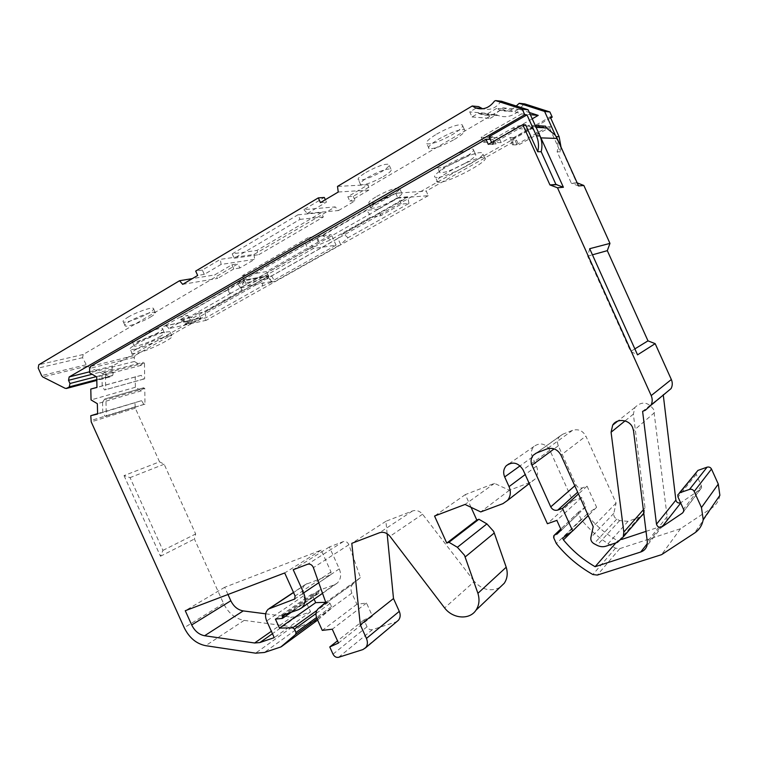 <?xml version="1.0" encoding="UTF-8"?>
<svg xmlns="http://www.w3.org/2000/svg" width="758" height="758" viewBox="0 0 758 758"><rect width="100%" height="100%" fill="white"/><g stroke="black" fill="none" stroke-linecap="round" stroke-linejoin="round"><path stroke-width="0.57" stroke-dasharray="3.79 2.84" d="M447.694 158.716C460.078 151.998 468.586 148.833 473.238 149.193C474.754 150.501 471.334 153.618 462.977 158.536C450.792 165.121 442.378 168.229 437.736 167.878C436.144 166.675 439.46 163.624 447.694 158.716M465.128 163.311C473.494 158.413 476.934 155.333 475.437 154.064C470.813 153.751 462.304 156.944 449.911 163.633C441.668 168.513 438.332 171.535 439.915 172.691C444.52 172.995 452.933 169.858 465.128 163.311M376.707 196.407C387.575 190.552 395.164 187.757 399.485 188.031C400.802 189.036 398.206 191.452 391.715 195.28C380.99 201.05 373.467 203.798 369.146 203.542C367.791 202.604 370.302 200.226 376.707 196.407M393.819 199.951C400.328 196.142 402.924 193.745 401.626 192.778C397.334 192.551 389.745 195.365 378.867 201.202C372.462 205.001 369.932 207.351 371.278 208.251C375.57 208.459 383.084 205.693 393.819 199.951M137.094 337.566C145.242 332.771 160.544 327.248 162.42 328.385C163.425 328.963 161.814 330.488 157.588 332.942C149.478 337.67 134.45 343.128 132.442 342.029C131.418 341.488 132.963 340.001 137.094 337.566M159.379 336.912C163.614 334.458 165.235 332.961 164.23 332.402C162.383 331.303 147.09 336.865 138.932 341.631C134.801 344.047 133.237 345.525 134.251 346.046C136.251 347.098 151.259 341.612 159.379 336.912M237.083 282.09L241.252 281.341L240.097 282.8L180.603 316.891L187.813 315.366L179.902 319.885L180.698 319.592L184.26 321.866L184.696 324.443L190.447 321.184L185.464 322.283L241.641 290.39L244.209 287.244L240.39 287.964L308.25 249.316L305.142 243.11M307.966 249.354L330.858 239.746L371.467 216.693L380.886 215.67L401.352 204.101L408.979 203.4L347.95 237.766L340.636 244.493L337.869 238.372L271.62 275.884L267.934 276.537L271.392 282.109L262.003 286.164L205.806 317.81L201.022 318.862L198.425 313.12L190.571 317.583L191.357 317.299L194.882 319.535L195.308 322.084L184.696 324.443M643.826 513.678L645.001 507.869L633.366 414.152L634.92 407.472C641.666 401.02 647.919 401.712 653.69 409.547L667.144 516.634L666.794 520.557C665.808 523.427 663.847 525.389 660.891 526.431L647.37 543.581M437.243 177.495L435.518 177.315C427.436 175.648 470.794 151.951 481.017 152.604L482.344 152.794C489.687 154.916 448.006 177.59 437.243 177.495M483.225 157.503C473.058 156.972 429.663 180.575 437.688 182.119L439.403 182.28C450.11 182.252 491.828 159.673 484.542 157.673L483.225 157.503M135.35 349.182L130.433 349.665C125.184 348.671 153.069 334.61 165.462 332.061L169.934 331.691C174.833 332.857 147.999 346.378 135.35 349.182M167.291 336.116C154.935 338.731 127.031 352.754 132.243 353.683L137.151 353.162C149.771 350.291 176.605 336.789 171.744 335.709L167.291 336.116M314.125 599.199L311.832 594.12L318.521 593.372L318.758 590.435L334.411 584.778L337.215 583.129C340.892 579.463 341.583 574.716 339.281 568.87L329.389 546.954L343.327 541.582C345.563 541.013 347.353 541.923 348.689 544.329L360.448 577.577L353.323 583.584L318.388 608.56M436.599 134.128C448.925 127.297 457.481 124.198 462.247 124.833C463.868 126.359 460.523 129.646 452.223 134.697C440.085 141.395 431.643 144.437 426.877 143.812C425.191 142.4 428.431 139.169 436.599 134.128M454.374 139.463C462.683 134.441 466.047 131.191 464.446 129.703C459.699 129.125 451.162 132.233 438.816 139.046C430.629 144.058 427.379 147.251 429.056 148.625C433.784 149.193 442.227 146.142 454.374 139.463M365.887 172.454C376.717 166.485 384.344 163.766 388.769 164.278C390.162 165.462 387.632 168.011 381.179 171.943C370.501 177.817 362.949 180.499 358.525 179.987C357.084 178.888 359.538 176.368 365.887 172.454M383.292 176.614C389.754 172.701 392.293 170.171 390.91 169.034C386.504 168.56 378.886 171.299 368.056 177.239C361.689 181.143 359.226 183.626 360.647 184.696C365.053 185.16 372.595 182.46 383.292 176.614M127.912 317.242C136.004 312.324 151.373 306.952 153.343 308.307C154.405 308.999 152.832 310.609 148.634 313.13C140.581 317.972 125.487 323.278 123.374 321.961C122.294 321.307 123.81 319.734 127.912 317.242M150.425 317.09C154.632 314.579 156.214 312.988 155.163 312.324C153.211 311.007 137.852 316.418 129.751 321.307C125.638 323.789 124.123 325.343 125.184 325.978C127.278 327.248 142.362 321.913 150.425 317.09M232.213 253.864L234.194 258.251L300.035 219.356L297.97 214.798L321.373 212.591L323.353 216.996L258.866 254.641L256.962 250.415L232.213 253.864L297.97 214.798M321.373 212.591L256.962 250.415M561.024 147.08L560.295 151.79L548.839 126.406L516.89 144.371L512.531 144.825L510.333 139.936L511.252 139.415L510.371 137.454L501.209 142.656L483.414 142.258L481.141 137.198L521.523 113.889L502.8 107.816C496.13 114.704 488.635 116.808 480.326 114.107L478.336 113.226L472.007 116.969L469.733 111.909L478.62 106.622M472.007 116.969L490.236 118.324L488.038 113.454L469.733 111.909M323.353 216.996L300.035 219.356M234.194 258.251L258.866 254.641M560.295 151.79L557.149 151.78L571.333 183.246L576.724 182.82L551.36 126.567L548.839 126.406M535.205 125.515L529.179 125.117L530.003 126.956L536.02 127.325M551.36 126.567L518.643 144.93L516.473 140.116L426.204 191.073L428.27 195.668L397.912 198.122L230.726 293.365L228.745 288.988L227.675 289.186L395.723 193.271L426.204 191.073M512.531 144.825L518.643 144.93M491.648 142.476L492.293 143.887L525.626 124.89M492.293 143.887L496.054 143.963L495.107 144.503L488.313 144.38M529.179 125.117L527.445 126.112L543.922 127.145L545.608 126.188M556.201 136.629L555.965 136.62C558.068 141.443 558.457 146.493 557.149 151.78M555.965 136.62L555.358 135.265M578.543 185.947L571.333 183.246M513.46 144.304L511.252 139.415L529.179 129.258C533.916 126.643 538.834 125.942 543.922 127.145M527.445 126.112C522.177 124.862 517.108 125.601 512.228 128.31L493.761 138.875L496.054 143.963M489.876 138.543L492.842 136.847L493.761 138.875L492.814 139.425L495.107 144.503M428.27 195.668L206.299 320.274L202.234 317.706L201.334 318.038L135.256 355.35L90.562 366.379M230.726 293.365L168.807 328.65L206.299 320.274M271.392 282.109L274.784 281.474L340.636 244.493M201.022 318.862L195.308 322.084M135.256 355.35L134.27 357.34L134.337 361.481L141.121 365.375L143.3 362.286L144.465 362.959L144.664 378.82L143.508 379.114L141.253 375.343L135.227 376.916L135.379 387.262L141.452 390.815L143.594 387.793L144.778 388.466L144.977 404.137L143.831 404.412L141.585 400.66L97.583 413.641M671.105 388.56L642.604 411.348M663.278 395.041L663.193 394.34M696.052 472.424L696.232 474.404L701.377 485.812L701.586 487.688L700.401 489.412L680.627 502.819M719.882 495.344C718.944 500.744 716.177 505.008 711.601 508.144L694.451 533.12M471.059 507.32L465.317 494.595L494.462 483.367L509.376 490.265L530.524 482.268L534.921 479.189C537.915 475.38 538.417 471.031 536.446 466.161L532.343 457.055C530.733 453.019 531.273 449.485 533.954 446.453C540.075 442.179 545.381 443.421 549.853 450.195L572.669 500.763L581.651 497.523L585.82 506.751L578.638 512.057L578.562 513.829L581.083 519.41C590.577 531.121 602.06 540.71 615.543 548.167L619.779 548.631L680.542 528.724L711.601 508.144M499.91 587.403C490.786 591.932 482.268 589.951 474.356 581.471L444.614 607.954M387.139 533.765L385.917 521.277L412.513 510.968C416.227 509.802 419.581 510.892 422.557 514.218L474.356 581.471M397.078 621.389L362.798 649.606M353.323 583.584L353.162 583.717C350.774 586.18 350.338 589.317 351.854 593.126L356.895 604.287L366.512 603.046L372.405 616.102L363.973 619.949L367.052 626.762C368.369 629.149 370.16 630.116 372.415 629.661L395.704 622.034M360.448 577.577L325.741 602.335L328.375 602.231L330.081 603.425L331.521 606.608L331.284 608.447L317.63 620.091M317.403 620.29L300.879 626.089L292.399 626.857L255.579 653.169M124.028 475.607L160.469 556.239L162.942 550.384L130.054 477.625L124.028 475.607L159.54 461.83L164.154 464.218L195.668 533.973L194.418 539.023L223.563 603.501C228.281 613.07 235.151 618.699 244.152 620.376L292.399 626.857M159.54 461.83L135.284 408.155L134.933 402.29M640.633 516.842L628.022 521.333L619.656 520.594L616.766 519.097C614.444 517.714 613.468 515.791 613.819 513.327L616.083 503.037L585.877 436.096L560.977 455.17M587.886 515.923L587.043 514.114L596.612 507.301L587.071 486.153L582.532 487.811C579.671 488.531 577.473 487.546 575.938 484.845L558.314 445.799C556.893 442.265 557.329 439.109 559.631 436.343L562.616 434.287L572.536 430.345C578.307 428.715 582.75 430.629 585.877 436.096M621.787 539.412L617.704 540.767C606.656 534.504 597.077 526.649 588.957 517.193M646.034 531.367L660.891 526.431M227.987 594.499L224.719 587.27L321.155 550.128L331.009 571.93L330.564 574.81L305.133 584.674C302.12 587.516 301.542 591.287 303.399 595.996L310.543 611.81L296.634 616.68L291.546 617.173L271.364 631.281M265.688 613.819L291.546 617.173M680.542 528.724L661.563 554.666M581.083 519.41L556.363 543.609M585.82 506.751L561.29 530.24M581.651 497.523L556.846 520.386M572.669 500.763L547.39 523.731M509.376 490.265L480.733 511.925M494.462 483.367L465.033 504.458M465.317 494.595L434.552 516.037M422.557 514.218L389.972 536.313M385.917 521.277L351.797 543.334M363.973 619.949L337.518 640.832M372.405 616.102L338.504 643.03M366.512 603.046L332.269 629.216M356.895 604.287L322.283 630.391M329.389 546.954L293.204 569.722M318.758 590.435L282.563 615.307M311.832 594.12L275.41 619.078M135.227 376.916L96.967 387.366M135.379 387.262L91.055 399.93M134.337 361.481L89.69 372.822M141.253 375.343L96.967 387.442M141.121 365.375L96.721 376.963M141.585 400.66L97.602 414.048M141.452 390.815L97.356 403.701M102.548 402.185L102.785 412.466L105.125 416.407L106.291 416.123L105.94 399.75L104.718 399.04L102.548 402.185M101.951 375.598L102.188 386.011L104.547 389.972L105.722 389.669L105.362 373.078L104.159 372.377L101.951 375.598M168.807 328.65C167.783 326.651 166.381 325.75 164.6 325.94L228.745 288.988M492.814 139.425L490.236 139.349M510.333 139.936L516.473 140.116M160.469 556.239L194.418 539.023M162.942 550.384L195.668 533.973M164.154 464.218L130.054 477.625M589.677 248.7L587.668 256.166L630.647 351.456L637.544 354.848M587.668 256.166L592.434 254.821M634.853 348.888L630.647 351.456M539.279 134.554L530.003 126.956M616.083 503.037L593.211 526.62M587.071 486.153L578.468 493.941M596.612 507.301L588.227 515.582M587.043 514.114L562.616 538.066M587.82 515.838L572.138 531.32M617.704 540.767L615.847 542.908M310.543 611.81L274.235 637.639M321.155 550.128L284.695 572.963M224.719 587.27L185.265 610.721M395.723 193.271L397.912 198.122M316.569 238.211L318.663 242.844M229.655 293.573L227.675 289.186M317.564 238.078L319.658 242.712M104.159 372.377L143.3 362.286M143.508 379.114L104.547 389.972M104.737 399.03L143.622 387.783M143.831 404.412L105.125 416.407M144.465 362.959L105.362 373.078M144.664 378.82L105.722 389.669M144.778 388.466L105.94 399.75M144.977 404.137L106.291 416.123M490.236 118.324L496.386 114.723L498.309 115.576C506.353 118.172 513.621 116.163 520.111 109.54L529.34 112.525M532.192 118.835L499.02 137.785L481.141 137.198M501.209 142.656L499.02 137.785M338.248 192.03L368.852 190.087L368.161 184.762L347.799 196.72L353.247 196.331L502.459 108.934L496.68 108.375L499.882 110.185C505.889 112.25 511.366 110.848 516.302 105.959M496.68 108.375L488.038 113.454M550.678 118.011L112.658 365.953L112.004 369.174L113.368 372.197L112.715 375.399L109.806 376.972L87.009 366.152L82.584 357.691L83.191 354.498L237.955 263.86L239.822 267.991L254.688 259.34L221.109 264.438L220.332 259.35L253.968 254.48L335.207 206.896L303.882 209.625L324.32 197.459M516.89 144.371L513.82 137.577L550.204 116.959M513.82 137.577L510.371 137.454M483.414 142.258L488.569 139.301M492.842 136.847L489.052 136.715M305.095 243.015L308.25 249.316M330.858 239.746L322.311 235.691L306.63 242.257M322.311 235.691L366.616 210.307L371.467 216.693M380.886 215.67L377.967 209.199L366.616 210.307M377.967 209.199L398.395 197.554L401.352 204.101M408.979 203.4L407.671 196.815L398.395 197.554M407.671 196.815L343.128 233.426L337.869 238.372M267.934 276.537L205.162 311.69L205.806 317.81M198.425 313.12L205.162 311.69M187.813 315.366L190.447 321.184M241.641 290.39L240.097 282.8M241.252 281.341L244.209 287.244M262.003 286.164L264.561 277.996M271.62 275.884L274.784 281.474M240.39 287.964L237.131 282.175M347.95 237.766L343.128 233.426M368.161 184.762L337.5 186.421M221.109 264.438L204.29 274.387L202.339 270.056L220.332 259.35M202.339 270.056L195.687 271.089M501.493 101.269L500.659 101.78C495.808 108.328 489.829 110.668 482.732 108.792M253.968 254.48L254.688 259.34M303.882 209.625L307.293 213.453L338.475 210.534L335.207 206.896M338.475 210.534L355.246 200.766L349.817 201.202L347.799 196.72M353.247 196.331L355.246 200.766M502.459 108.934L505.633 110.725C512.664 112.98 518.661 110.858 523.626 104.358L524.782 103.912M239.822 267.991L233.786 268.967L231.901 264.788L214.628 274.936L192.361 278.603M231.901 264.788L237.955 263.86M307.293 213.453L326.433 202.13L325.334 199.695M182.678 284.354L217.622 278.404L214.628 274.936M204.29 274.387L197.667 275.457M233.786 268.967L217.622 278.404M320.435 202.594L326.433 202.13M368.852 190.087L349.817 201.202M343.317 233.852L407.87 197.26M264.75 278.404L205.342 312.088M185.464 322.283L180.603 316.891M521.523 113.889L530.316 114.685M502.8 107.816L520.111 109.54M478.336 113.226L496.386 114.723M271.345 281.588L247.108 286.145L244.341 280.015L268.673 275.666L271.345 281.588L336.078 245.166L313.225 248.577L247.108 286.145M244.341 280.015L243.517 283.16L267.849 278.707L268.673 275.666M243.517 283.16L242.38 281.133L266.75 276.755L268.427 275.808L244.085 280.157L242.105 275.779L266.513 271.572L331.303 234.601L336.078 245.166M267.849 278.707L266.75 276.755M242.38 281.133L244.085 280.157M313.225 248.577L308.279 237.614L331.303 234.601M268.427 275.808L266.513 271.572M308.279 237.614L242.105 275.779M190.571 317.583L179.902 319.885M633.366 414.152L625.037 420.908M343.327 541.582L307.644 564.246M665.751 393.326L645.323 410.277M681.11 502.545L680.722 503.037M700.401 489.412L683.659 511.489M701.377 485.812L683.508 509.215M696.232 474.404L678.003 497.011M619.779 548.631L597.342 575.076M615.543 548.167L592.87 574.536M578.562 513.829L553.672 537.659M579.093 511.584L560.749 529.056M549.853 450.195L523.067 469.827M532.343 457.055L520.121 465.838M536.446 466.161L525.199 474.565M530.524 482.268L502.905 503.663M412.513 510.968L379.455 532.77M372.415 629.661L338.627 657.29M367.052 626.762L333.018 654.163M351.854 593.126L316.948 618.585M348.851 544.746L313.414 567.638M339.281 568.87L318.777 582.712M334.411 584.778L298.756 609.574M319.146 591.297L286.107 614.046M318.521 593.372L282.336 618.395M317.176 593.865L280.953 618.879M316.797 593.931L280.564 618.954M328.375 602.231L316.853 610.484M330.081 603.425L316.001 613.563M331.521 606.608L316.522 617.505M331.255 608.466L317.062 618.831M316.853 620.594L280.858 646.953M300.879 626.089L264.362 652.486M244.152 620.376L205.655 645.674M223.563 603.501L184.232 627.709M135 406.894L90.894 420.548M135.284 408.155L91.206 421.865M134.27 357.34L89.577 368.464M163.681 326.281L201.334 318.038M529.179 129.258L512.228 128.31M654.542 412.598L633.517 430.743M645.001 507.869L643.343 509.764M638.899 517.629L617.41 542.387M628.022 521.333L605.917 546.196M619.656 520.594L597.077 545.315M616.766 519.097L594.016 543.694M613.819 513.327L590.88 537.536M572.536 430.345L546.869 448.944M562.616 434.287L536.418 453.047M558.314 445.799L554.136 448.878M575.938 484.845L574.81 485.831M582.532 487.811L577.672 492.179M667.144 516.634L647.313 541.657M296.634 616.68L272.454 633.697M303.399 595.996L266.693 620.935M307.066 583.575L293.545 592.557M330.043 575.114L294.862 598.858M331.009 571.93L295.108 596.015M112.658 365.953L89.662 371.771M195.308 321.496L184.687 323.846M500.659 101.78L494.481 101.089M112.004 369.174L92.135 374.262M113.368 372.197L96.209 376.66M112.715 375.399L96.787 379.606M110.156 376.83L96.797 380.374M108.678 376.83L65.207 388.333M87.009 366.152L42.846 376.991M85.815 364.844L41.614 375.608M82.584 357.691L38.213 368.094M83.191 354.498L38.8 364.759M523.626 104.358L518.065 103.732M475.437 154.064L473.238 149.193M401.626 192.778L399.485 188.031M164.23 332.402L162.42 328.385M191.357 317.299L180.698 319.592M634.92 407.472L617.732 421.116M437.688 182.119L435.518 177.315M132.243 353.683L130.433 349.665M464.446 129.703L462.247 124.833M390.91 169.034L388.769 164.278M155.163 312.324L153.343 308.307M125.184 325.978L123.374 321.961M360.647 184.696L358.525 179.987M429.056 148.625L426.877 143.812M701.586 487.688L683.735 511.224M679.386 492.946L677.804 494.898M578.638 512.057L553.747 535.783M533.954 446.453L509.025 463.82M534.921 479.189L529.264 483.576M353.162 583.717L318.227 608.702M337.215 583.129L322.548 593.343M318.872 593.173L291.375 612.189M331.284 608.447L317.052 618.822M171.744 335.709L169.934 331.691M484.542 157.673L482.344 152.794M572.271 183.37L577.208 182.981M644.433 512.455L643.769 513.213M559.631 436.343L536.124 453.17M666.794 520.557L646.953 545.817M305.133 584.674L293.479 592.405M269.488 608.333L268.379 609.072M330.564 574.81L294.682 599.038M164.6 325.94L202.234 317.706M143.594 387.793L104.718 399.04M109.806 376.972L96.806 380.421M505.633 110.725L499.882 110.185M134.251 346.046L132.442 342.029M371.278 208.251L369.146 203.542M439.915 172.691L437.736 167.878M480.326 114.107L498.309 115.576"/><path stroke-width="1.14" d="M611.081 432.231L612.691 425.115C616.927 417.99 629.32 419.401 632.598 427.493L633.517 430.743L647.313 541.657L646.953 545.817C645.93 548.858 643.855 550.914 640.728 552.004L595.115 566.709C582.845 559.594 572.29 550.659 563.45 539.895L562.616 538.066L572.678 530.941L562.502 508.381L557.717 510.096C554.704 510.826 552.374 509.755 550.744 506.875L531.955 465.232C530.439 461.461 530.884 458.116 533.291 455.198L536.418 453.047L546.869 448.944C552.942 447.267 557.651 449.342 560.977 455.17L593.211 526.62L590.88 537.536C590.52 540.141 591.562 542.197 594.016 543.694L597.077 545.315C600.023 546.812 602.97 547.105 605.917 546.196L617.41 542.387L623.237 536.948L623.825 532.078L611.081 432.231L625.037 420.908M318.777 582.712L303.674 592.908L293.204 569.722L307.644 564.246C309.965 563.668 311.822 564.653 313.234 567.192L325.741 602.335L318.227 608.702C315.764 611.27 315.337 614.558 316.948 618.585L322.283 630.391L332.269 629.216L338.504 643.03L329.768 646.953L333.018 654.163C334.411 656.693 336.277 657.736 338.627 657.29L362.798 649.606L365.621 647.787C367.668 645.229 367.943 642.111 366.446 638.435L360.315 624.857L351.797 543.334L379.455 532.77C383.33 531.576 386.836 532.76 389.972 536.313L444.614 607.954C452.801 618.803 469.496 620.186 475.958 610.237C479.189 605.339 479.833 599.701 477.91 593.315L464.474 555.235L457.387 547.285L448.973 542.273L446.756 543.079L434.552 516.037L465.033 504.458L480.733 511.925L502.905 503.663L507.519 500.451C510.646 496.433 511.148 491.838 509.044 486.636L504.667 476.943C502.952 472.651 503.501 468.899 506.306 465.706C512.721 461.224 518.311 462.598 523.067 469.827L547.39 523.731L556.846 520.386L561.29 530.24L553.747 535.783L553.672 537.659L556.363 543.609C566.425 556.145 578.6 566.453 592.87 574.536L597.342 575.076L661.563 554.666L694.451 533.12C699.312 529.833 702.23 525.313 703.206 519.581L701.463 507.557L694.195 491.449C693.134 489.602 691.58 488.919 689.515 489.412L679.812 492.766L677.804 494.898L678.003 497.011L683.508 509.215L683.735 511.224L682.484 513.043L662.056 526.819C659.318 527.9 657.461 527.028 656.485 524.195L642.604 411.348L645.323 410.277L650.98 405.227C652.524 402.1 652.6 398.888 651.198 395.581L557.49 187.785L563.402 187.273L528.099 109.768L522.234 109.171L524.726 114.695L69.168 376.944L68.533 380.317L69.963 383.501L69.329 386.855L66.723 388.342L65.207 388.333L42.846 376.991L41.614 375.608L38.213 368.094L38.8 364.759L179.57 280.716L182.678 284.354L197.667 275.457L195.687 271.089L318.313 197.885L320.435 202.594L338.248 192.03L337.5 186.421L472.206 105.997L475.56 107.901C482.979 110.298 489.289 108.024 494.481 101.089L495.704 100.606L522.234 109.171M471.059 507.32L476.801 520.035L478.914 519.258L486.911 523.901L493.619 531.349L494.254 532.997L465.147 556.978M537.725 151.723L525.626 124.89L522.774 124.7L549.938 184.933L555.936 184.459L541.184 151.733L537.725 151.723C539.071 146.18 538.644 140.884 536.437 135.824L527 114.894L489.052 136.715L491.648 142.476M536.02 127.325L546.404 127.95L545.608 126.188L535.205 125.515M522.774 124.7L488.313 144.38L485.982 139.226L90.562 366.379L89.577 368.464L89.69 372.822L96.721 376.963L96.967 387.442L90.789 389.053L91.055 399.93L97.356 403.701L97.602 414.048L90.77 415.706L91.206 421.865L184.232 627.709C189.206 637.8 196.341 643.788 205.655 645.674L255.579 653.169L264.362 652.486L280.858 646.953L295.686 634.427L295.942 632.475L294.426 629.102L292.645 627.832L279.484 628.088L275.41 619.078L282.336 618.395L282.563 615.307L298.756 609.574L301.656 607.878C305.446 604.069 306.118 599.076 303.674 592.908M541.184 151.733C542.52 146.237 542.103 140.979 539.914 135.966L539.279 134.554M555.936 184.459L563.402 187.273M546.404 127.95L555.358 135.265L557.139 138.458L578.543 185.947L583.85 185.483L577.16 182.868M650.98 405.227L671.105 388.56C672.573 385.623 672.649 382.61 671.342 379.521L655.168 343.649L647.986 340.854L607.31 250.652L609.963 243.384L583.85 185.483M680.627 502.819C678.173 503.416 676.581 502.526 675.871 500.128L663.278 395.041M679.386 492.946L697.947 470.405L679.812 492.766M703.206 519.581L719.882 495.344L718.281 484.087L711.497 469.041C710.502 467.316 709.033 466.701 707.1 467.174L697.947 470.405M499.91 587.403L504.26 583.253C507.358 578.581 508.012 573.237 506.211 567.221L494.254 532.997M397.078 621.389L398.424 620.262C400.413 617.808 400.698 614.842 399.286 611.365L393.497 598.545L387.139 533.765M314.125 599.199L315.679 602.638L325.741 602.316M317.63 620.091L281.426 646.64M643.826 513.678L640.633 516.842M588.957 517.193L587.886 515.923M621.787 539.412L646.034 531.367M265.688 613.819L243.233 610.91C237.813 609.925 233.682 606.542 230.82 600.772L227.987 594.499M476.801 520.035L446.756 543.079M478.914 519.258L448.973 542.273M506.211 567.221L477.91 593.315M393.497 598.545L360.315 624.857M337.518 640.832L329.768 646.953M315.679 602.638L279.484 628.088M97.583 413.641L90.77 415.706M96.967 387.366L90.789 389.053M490.236 139.349L485.982 139.226M609.963 243.384L589.677 248.7L637.544 354.848L655.168 343.649M592.434 254.821L607.31 250.652M647.986 340.854L634.853 348.888M549.938 184.933L557.49 187.785M259.871 642.557L254.612 642.992L204.613 635.744C199.003 634.635 194.702 631.035 191.698 624.952L185.265 610.721L284.695 572.963L295.108 596.015L294.682 599.038L268.379 609.072C265.291 612.019 264.731 615.97 266.693 620.935L274.235 637.639L259.871 642.557L272.454 633.697M578.468 493.941L562.502 508.381M588.227 515.582L572.678 530.941M572.138 531.32L563.45 539.895M615.847 542.908L595.115 566.709M529.34 112.525L538.218 115.396L532.192 118.835M555.358 135.265L544.604 111.435L519.23 103.287L516.302 105.959M561.024 147.08L559.129 136.743L550.204 116.959L552.222 117.139L550.678 118.011M488.569 139.301L489.876 138.543M527 114.894L524.726 114.695M237.131 282.175L305.095 243.015M306.63 242.257L305.142 243.11M482.732 108.792L478.62 106.622L472.206 105.997M325.334 199.695L324.32 197.459L318.313 197.885M528.099 109.768L501.493 101.269M519.23 103.287L524.782 103.912L549.891 111.966L552.222 117.139M192.361 278.603L179.57 280.716M549.891 111.966L544.604 111.435M530.316 114.685L538.218 115.396M671.342 379.521L651.198 395.581M675.871 500.128L656.485 524.195M680.722 503.037L662.056 526.819M683.659 511.489L682.484 513.043M707.1 467.174L689.515 489.412M711.497 469.041L694.195 491.449M718.281 484.087L701.463 507.557M560.749 529.056L554.221 535.281M520.121 465.838L504.667 476.943M525.199 474.565L509.044 486.636M486.911 523.901L457.387 547.285M399.286 611.365L366.446 638.435M286.107 614.046L282.971 616.216M316.853 610.484L292.645 627.832M316.001 613.563L294.426 629.102M316.522 617.505L295.942 632.475M317.062 618.831L295.686 634.427M557.139 138.458L541.127 137.88M643.343 509.764L623.825 532.078M554.136 448.878L531.955 465.232M574.81 485.831L550.744 506.875M577.672 492.179L557.717 510.096M647.37 543.581L640.728 552.004M293.545 592.557L270.379 607.935M294.862 598.858L294.132 599.351M230.82 600.772L191.698 624.952M243.233 610.91L204.613 635.744M271.364 631.281L254.612 642.992M89.662 371.771L69.168 376.944M539.914 135.966L536.437 135.824M501.872 101.307L495.704 100.606M559.129 136.743L556.201 136.629M92.135 374.262L68.533 380.317M96.209 376.66L69.963 383.501M96.787 379.606L69.329 386.855M96.797 380.374L66.723 388.342M617.732 421.116L612.691 425.115M509.025 463.82L506.306 465.706M529.264 483.576L507.519 500.451M504.26 583.253L475.958 610.237M398.424 620.262L365.621 647.787M322.548 593.343L301.656 607.878M291.375 612.189L282.706 618.177M317.052 618.822L295.715 634.399M556.912 184.592L550.914 185.066M643.769 513.213L623.237 536.948M536.124 453.17L533.291 455.198M293.479 592.405L269.488 608.333M481.927 108.498L475.56 107.901M96.806 380.421L66.353 388.484"/></g></svg>
